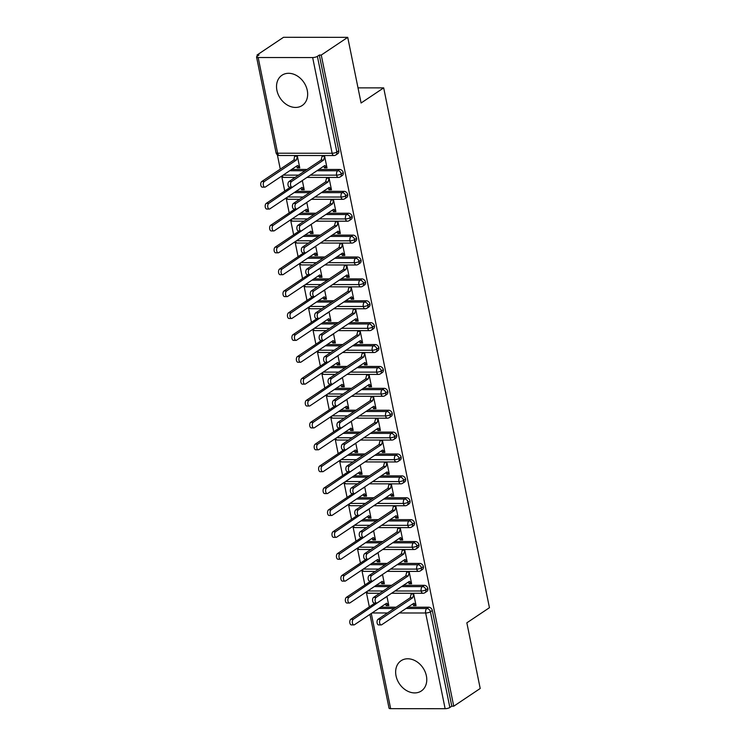 <?xml version="1.0" encoding="UTF-8"?>
<svg xmlns="http://www.w3.org/2000/svg" width="746" height="746" viewBox="0 0 746 746"><rect width="100%" height="100%" fill="white"/><g stroke="black" fill="none" stroke-linecap="round" stroke-linejoin="round"><path stroke-width="1.12" d="M307.268 90.378A18.202 14.23 56.2 0 1 302.214 105.494A18.202 14.23 56.2 0 1 276.915 90.359A18.202 14.23 56.2 0 1 281.969 75.243A18.202 14.23 56.2 0 1 307.268 90.378M426.386 675.857A18.202 14.23 56.2 0 1 421.331 690.973A18.202 14.23 56.2 0 1 396.033 675.839A18.202 14.23 56.2 0 1 401.087 660.723A18.202 14.23 56.2 0 1 426.386 675.857M257.053 55.008L259.002 55.008L257.072 56.304A3.497 1.016 -11.5 0 0 256.559 57.004A3.497 1.016 -11.5 0 0 258.172 57.517L312.658 57.554A3.497 1.016 -11.5 0 0 317.386 56.351L319.316 55.055L321.265 55.055L347.729 37.347L283.517 37.3L257.053 55.008L257.286 56.155M277.363 154.814L280.272 169.128M281.811 176.699L284.73 191.013M286.268 198.585L289.178 212.899M290.716 220.471L293.635 234.785M295.174 242.357L298.083 256.68M299.622 264.243L302.54 278.566M304.079 286.138L306.988 300.452M308.527 308.023L311.446 322.337M312.984 329.909L315.894 344.223M317.432 351.795L320.351 366.109M321.89 373.681L324.799 387.995M326.347 395.566L329.256 409.89M330.795 417.452L333.704 431.775M335.252 439.347L338.162 453.661M339.7 461.233L342.61 475.547M344.158 483.119L347.067 497.433M348.606 505.005L351.525 519.319M353.063 526.89L355.973 541.204M357.511 548.776L360.43 563.099M361.969 570.671L364.878 584.985M366.417 592.557L369.335 606.871M347.729 37.347L361.092 103.004L383.686 87.879L358.005 87.869M383.686 87.879L489.441 607.701L466.847 622.826L480.21 688.483L453.745 706.201L451.796 706.192L432.326 610.489L430.395 611.785L449.866 707.488L451.796 706.192M449.866 707.488A3.497 1.016 168.5 0 1 445.129 708.7L390.652 708.663A3.497 1.016 168.5 0 1 389.03 708.15L369.951 614.368M321.265 55.055L453.745 706.201M381.159 624.924L378.623 624.924A2.919 1.613 -90 0 1 377.047 622.518A2.919 1.613 -90 0 1 378.073 619.273L380.6 619.273A2.919 1.613 90 0 0 379.574 622.518A2.919 1.613 90 0 0 381.159 624.924A2.919 1.613 90 0 0 381.719 624.747L413.862 603.234L415.923 604.959L413.396 604.959L413.526 605.612L414.506 604.959M413.526 605.612L416.063 605.612L413.564 593.359L411.037 593.359L411.167 594.012L412.146 593.359M386.941 596.38L388.815 605.593L386.288 605.593L387.267 604.941M385.216 604.148L386.288 605.593M380.693 607.179L396.126 607.188M407.941 607.197L428.736 607.207A3.497 2.742 56.2 0 1 432.326 610.489M319.316 55.055L338.787 150.757A3.497 2.742 56.2 0 1 337.817 153.657L335.887 154.954A3.497 2.742 -123.8 0 0 336.856 152.044L338.787 150.757M291.639 169.435L307.072 169.445M318.878 169.454L339.682 169.463A3.497 2.742 56.2 0 1 343.244 172.643A3.497 2.742 56.2 0 1 342.274 175.552L340.335 176.839A3.497 2.742 -123.8 0 0 341.304 173.939L343.244 172.643M292.096 187.181L289.569 187.181A2.919 1.613 -90 0 1 287.984 184.775A2.919 1.613 -90 0 1 289.01 181.53L291.546 181.53A2.919 1.613 90 0 0 290.511 184.775A2.919 1.613 90 0 0 292.096 187.181A2.919 1.613 90 0 0 292.656 187.004L324.799 165.491L326.869 167.216L324.333 167.216L324.473 167.869L327 167.869L324.51 155.616L321.974 155.616L322.113 156.268L323.093 155.616M297.234 167.85L299.761 167.85L297.262 155.597L294.735 155.597L293.915 159.998L261.771 181.511L264.298 181.511A2.919 1.613 90 0 0 263.273 184.756A2.919 1.613 90 0 0 264.858 187.162A2.919 1.613 90 0 0 265.417 186.985L297.561 165.472L299.622 167.197L297.095 167.197L297.234 167.85L298.214 167.197M296.087 191.321L311.52 191.33M323.335 191.34L344.13 191.349A3.497 2.742 56.2 0 1 347.692 194.529A3.497 2.742 56.2 0 1 346.722 197.438L344.792 198.725A3.497 2.742 -123.8 0 0 345.762 195.825L347.692 194.529M296.554 209.066L294.017 209.066A2.919 1.613 -90 0 1 292.441 206.661A2.919 1.613 -90 0 1 293.467 203.416L295.994 203.416A2.919 1.613 90 0 0 294.968 206.661A2.919 1.613 90 0 0 296.554 209.066A2.919 1.613 90 0 0 297.104 208.889L329.256 187.377L331.317 189.102L328.79 189.102L328.921 189.754L331.457 189.754L328.958 177.501L326.431 177.501L326.561 178.154L327.541 177.501M300.61 188.3L301.682 189.736L304.209 189.736L302.335 180.523M300.545 213.207L315.978 213.216M327.783 213.225L348.587 213.244A3.497 2.742 56.2 0 1 352.149 216.415A3.497 2.742 56.2 0 1 351.18 219.324L349.24 220.62A3.497 2.742 -123.8 0 0 350.219 217.711L352.149 216.415M301.002 230.952L298.475 230.952A2.919 1.613 -90 0 1 296.889 228.546A2.919 1.613 -90 0 1 297.915 225.301L300.452 225.301A2.919 1.613 90 0 0 299.416 228.556A2.919 1.613 90 0 0 301.002 230.952A2.919 1.613 90 0 0 301.561 230.775L333.704 209.262L335.775 210.987L333.238 210.987L333.378 211.64L335.905 211.65L333.415 199.387L330.879 199.387L331.019 200.04L331.998 199.387M305.058 210.185L306.14 211.622L308.667 211.622L306.793 202.408M304.993 235.093L320.426 235.102M332.24 235.111L353.035 235.13A3.497 2.742 56.2 0 1 356.597 238.3A3.497 2.742 56.2 0 1 355.628 241.21L353.697 242.506A3.497 2.742 -123.8 0 0 354.667 239.597L356.597 238.3M305.459 252.838L302.923 252.838A2.919 1.613 -90 0 1 301.347 250.432A2.919 1.613 -90 0 1 302.372 247.187L304.9 247.187A2.919 1.613 90 0 0 303.874 250.442A2.919 1.613 90 0 0 305.459 252.838A2.919 1.613 90 0 0 306.019 252.661L338.162 231.148L340.223 232.873L337.696 232.873L337.826 233.526L340.363 233.535L337.863 221.273L335.336 221.273L335.467 221.926L336.446 221.273M309.515 232.071L310.588 233.507L313.115 233.517L311.241 224.294M309.45 256.978L324.883 256.988M336.688 256.997L357.493 257.016A3.497 2.742 56.2 0 1 361.055 260.186A3.497 2.742 56.2 0 1 360.085 263.096L358.145 264.392A3.497 2.742 -123.8 0 0 359.124 261.482L361.055 260.186M309.907 274.733L307.38 274.724A2.919 1.613 -90 0 1 305.795 272.327A2.919 1.613 -90 0 1 306.82 269.073L309.357 269.073A2.919 1.613 90 0 0 308.322 272.327A2.919 1.613 90 0 0 309.907 274.733A2.919 1.613 90 0 0 310.467 274.547L342.61 253.034L344.68 254.759L342.153 254.759L342.283 255.421L344.811 255.421L342.321 243.159L339.784 243.159L339.924 243.821L340.903 243.159M313.973 253.957L315.045 255.402L317.572 255.402L315.698 246.18M313.898 278.864L329.331 278.883M341.146 278.883L361.941 278.901A3.497 2.742 56.2 0 1 365.503 282.081A3.497 2.742 56.2 0 1 364.533 284.981L362.603 286.277A3.497 2.742 -123.8 0 0 363.572 283.368L365.503 282.081M314.364 296.619L311.828 296.619A2.919 1.613 -90 0 1 310.252 294.213A2.919 1.613 -90 0 1 311.278 290.959L313.805 290.968A2.919 1.613 90 0 0 312.779 294.213A2.919 1.613 90 0 0 314.364 296.619A2.919 1.613 90 0 0 314.924 296.432L347.067 274.929L349.128 276.654L346.601 276.645L346.731 277.307L349.268 277.307L346.769 265.054L344.242 265.044L344.372 265.707L345.351 265.044M318.421 275.843L319.493 277.288L322.02 277.288L320.146 268.066M318.355 300.759L333.788 300.769M345.594 300.778L366.398 300.787A3.497 2.742 56.2 0 1 369.96 303.967A3.497 2.742 56.2 0 1 368.99 306.867L367.051 308.163A3.497 2.742 -123.8 0 0 368.03 305.254L369.96 303.967M318.812 318.505L316.285 318.505A2.919 1.613 -90 0 1 314.7 316.099A2.919 1.613 -90 0 1 315.726 312.854L318.262 312.854A2.919 1.613 90 0 0 317.227 316.099A2.919 1.613 90 0 0 318.812 318.505A2.919 1.613 90 0 0 319.372 318.318L351.515 296.815L353.585 298.54L351.058 298.531L351.189 299.193L353.716 299.193L351.226 286.94L348.699 286.93L348.83 287.592L349.809 286.94M322.878 297.729L323.95 299.174L326.478 299.174L324.603 289.961M322.813 322.645L338.236 322.654M350.051 322.664L370.855 322.673A3.497 2.742 56.2 0 1 374.417 325.853A3.497 2.742 56.2 0 1 373.438 328.762L371.508 330.049A3.497 2.742 -123.8 0 0 372.478 327.149L374.417 325.853M323.27 340.39L320.733 340.39A2.919 1.613 -90 0 1 319.157 337.985A2.919 1.613 -90 0 1 320.183 334.74L322.71 334.74A2.919 1.613 90 0 0 321.685 337.985A2.919 1.613 90 0 0 323.27 340.39A2.919 1.613 90 0 0 323.829 340.213L355.973 318.701L358.033 320.426L355.506 320.426L355.637 321.078L358.173 321.078L355.674 308.825L353.147 308.825L353.278 309.478L354.257 308.825M327.326 319.614L328.399 321.06L330.935 321.06L329.051 311.847M327.261 344.531L342.694 344.54M354.499 344.549L375.303 344.559A3.497 2.742 56.2 0 1 378.865 347.739A3.497 2.742 56.2 0 1 377.896 350.648L375.965 351.935A3.497 2.742 -123.8 0 0 376.935 349.035L378.865 347.739M327.718 362.276L325.191 362.276A2.919 1.613 -90 0 1 323.605 359.87A2.919 1.613 -90 0 1 324.641 356.625L327.168 356.625A2.919 1.613 90 0 0 326.142 359.87A2.919 1.613 90 0 0 327.718 362.276A2.919 1.613 90 0 0 328.277 362.099L360.421 340.586L362.491 342.311L359.964 342.311L360.094 342.964L362.621 342.964L360.131 330.711L357.604 330.711L357.735 331.364L358.714 330.711M331.784 341.509L332.856 342.946L335.383 342.946L333.509 333.732M331.718 366.417L347.142 366.426M358.957 366.435L379.761 366.454A3.497 2.742 56.2 0 1 383.323 369.624A3.497 2.742 56.2 0 1 382.344 372.534L380.413 373.83A3.497 2.742 -123.8 0 0 381.383 370.921L383.323 369.624M332.175 384.162L329.648 384.162A2.919 1.613 -90 0 1 328.063 381.756A2.919 1.613 -90 0 1 329.089 378.511L331.616 378.511A2.919 1.613 90 0 0 330.59 381.765A2.919 1.613 90 0 0 332.175 384.162A2.919 1.613 90 0 0 332.735 383.985L364.878 362.472L366.939 364.197L364.412 364.197L364.552 364.85L367.079 364.859L364.58 352.597L362.052 352.597L362.183 353.25L363.171 352.597M336.232 363.395L337.304 364.831L339.84 364.841L337.957 355.618M336.166 388.302L351.599 388.312M363.405 388.321L384.209 388.34A3.497 2.742 56.2 0 1 387.771 391.51A3.497 2.742 56.2 0 1 386.801 394.42L384.871 395.716A3.497 2.742 -123.8 0 0 385.841 392.806L387.771 391.51M336.623 406.048L334.096 406.048A2.919 1.613 -90 0 1 332.511 403.651A2.919 1.613 -90 0 1 333.546 400.397L336.073 400.397A2.919 1.613 90 0 0 335.047 403.651A2.919 1.613 90 0 0 336.623 406.048A2.919 1.613 90 0 0 337.183 405.871L369.326 384.358L371.396 386.083L368.869 386.083L369 386.736L371.527 386.745L369.037 374.483L366.51 374.483L366.64 375.135L367.619 374.483M340.689 385.281L341.761 386.717L344.288 386.726L342.414 377.504M340.624 410.188L356.047 410.197M367.862 410.207L388.666 410.225A3.497 2.742 56.2 0 1 392.228 413.396A3.497 2.742 56.2 0 1 391.249 416.305L389.319 417.601A3.497 2.742 -123.8 0 0 390.289 414.692L392.228 413.396M341.081 427.943L338.553 427.934A2.919 1.613 -90 0 1 336.968 425.537A2.919 1.613 -90 0 1 337.994 422.283L340.521 422.283A2.919 1.613 90 0 0 339.495 425.537A2.919 1.613 90 0 0 341.081 427.943A2.919 1.613 90 0 0 341.64 427.756L373.783 406.244L375.853 407.969L373.317 407.969L373.457 408.631L375.984 408.631L373.485 396.368L370.958 396.368L371.098 397.031L372.077 396.368M345.137 407.167L346.209 408.612L348.746 408.612L346.871 399.39M345.072 432.074L360.505 432.093M372.31 432.102L393.114 432.111A3.497 2.742 56.2 0 1 396.676 435.291A3.497 2.742 56.2 0 1 395.706 438.191L393.776 439.487A3.497 2.742 -123.8 0 0 394.746 436.578L396.676 435.291M345.529 449.829L343.001 449.829A2.919 1.613 -90 0 1 341.416 447.423A2.919 1.613 -90 0 1 342.451 444.168L344.978 444.178A2.919 1.613 90 0 0 343.953 447.423A2.919 1.613 90 0 0 345.529 449.829A2.919 1.613 90 0 0 346.088 449.642L378.231 428.139L380.301 429.864L377.774 429.855L377.905 430.517L380.432 430.517L377.942 418.264L375.415 418.254L375.546 418.916L376.525 418.254M349.594 429.053L350.667 430.498L353.194 430.498L351.319 421.276M349.529 453.969L364.953 453.978M376.767 453.988L397.571 453.997A3.497 2.742 56.2 0 1 401.134 457.177A3.497 2.742 56.2 0 1 400.164 460.077L398.224 461.373A3.497 2.742 -123.8 0 0 399.194 458.464L401.134 457.177M349.986 471.714L347.459 471.714A2.919 1.613 -90 0 1 345.874 469.309A2.919 1.613 -90 0 1 346.899 466.064L349.426 466.064A2.919 1.613 90 0 0 348.401 469.309A2.919 1.613 90 0 0 349.986 471.714A2.919 1.613 90 0 0 350.545 471.537L382.689 450.025L384.759 451.75L382.222 451.75L382.362 452.402L384.889 452.402L382.4 440.149L379.863 440.149L380.003 440.802L380.982 440.149M354.042 450.938L355.115 452.384L357.651 452.384L355.777 443.171M353.977 475.855L369.41 475.864M381.215 475.873L402.019 475.883A3.497 2.742 56.2 0 1 405.582 479.063A3.497 2.742 56.2 0 1 404.612 481.972L402.681 483.259A3.497 2.742 -123.8 0 0 403.651 480.359L405.582 479.063M354.434 493.6L351.907 493.6A2.919 1.613 -90 0 1 350.322 491.194A2.919 1.613 -90 0 1 351.357 487.949L353.884 487.949A2.919 1.613 90 0 0 352.858 491.194A2.919 1.613 90 0 0 354.434 493.6A2.919 1.613 90 0 0 354.993 493.423L387.137 471.91L389.207 473.635L386.68 473.635L386.81 474.288L389.337 474.288L386.848 462.035L384.321 462.035L384.451 462.688L385.43 462.035M358.5 472.824L359.572 474.269L362.099 474.269L360.225 465.056M358.434 497.741L373.867 497.75M385.673 497.759L406.477 497.768A3.497 2.742 56.2 0 1 410.039 500.948A3.497 2.742 56.2 0 1 409.069 503.858L407.13 505.145A3.497 2.742 -123.8 0 0 408.099 502.245L410.039 500.948M358.891 515.486L356.364 515.486A2.919 1.613 -90 0 1 354.779 513.08A2.919 1.613 -90 0 1 355.805 509.835L358.341 509.835A2.919 1.613 90 0 0 357.306 513.08A2.919 1.613 90 0 0 358.891 515.486A2.919 1.613 90 0 0 359.451 515.309L391.594 493.796L393.664 495.521L391.128 495.521L391.268 496.174L393.795 496.174L391.305 483.921L388.769 483.921L388.908 484.574L389.888 483.921M362.948 494.719L364.029 496.155L366.556 496.155L364.682 486.942M362.882 519.626L378.315 519.636M390.13 519.645L410.925 519.664A3.497 2.742 56.2 0 1 414.487 522.834A3.497 2.742 56.2 0 1 413.517 525.743L411.587 527.04A3.497 2.742 -123.8 0 0 412.557 524.13L414.487 522.834M363.349 537.372L360.812 537.372A2.919 1.613 -90 0 1 359.236 534.966A2.919 1.613 -90 0 1 360.262 531.721L362.789 531.721A2.919 1.613 90 0 0 361.763 534.975A2.919 1.613 90 0 0 363.349 537.372A2.919 1.613 90 0 0 363.899 537.195L396.051 515.682L398.112 517.407L395.585 517.407L395.716 518.06L398.252 518.069L395.753 505.807L393.226 505.807L393.356 506.459L394.336 505.807M367.405 516.605L368.477 518.041L371.004 518.05L369.13 508.828M367.34 541.512L382.773 541.521M394.578 541.531L415.382 541.549A3.497 2.742 56.2 0 1 418.944 544.72A3.497 2.742 56.2 0 1 417.974 547.629L416.035 548.925A3.497 2.742 -123.8 0 0 417.014 546.016L418.944 544.72M367.797 559.258L365.27 559.258A2.919 1.613 -90 0 1 363.684 556.861A2.919 1.613 -90 0 1 364.71 553.607L367.246 553.607A2.919 1.613 90 0 0 366.211 556.861A2.919 1.613 90 0 0 367.797 559.258A2.919 1.613 90 0 0 368.356 559.08L400.499 537.568L402.57 539.293L400.033 539.293L400.173 539.945L402.7 539.955L400.21 527.692L397.674 527.692L397.814 528.355L398.793 527.692M371.853 538.491L372.935 539.927L375.462 539.936L373.587 530.714M371.788 563.398L387.221 563.417M399.035 563.417L419.83 563.435A3.497 2.742 56.2 0 1 423.392 566.606A3.497 2.742 56.2 0 1 422.423 569.515L420.492 570.811A3.497 2.742 -123.8 0 0 421.462 567.902L423.392 566.606M372.254 581.153L369.718 581.143A2.919 1.613 -90 0 1 368.142 578.747A2.919 1.613 -90 0 1 369.167 575.492L371.695 575.492A2.919 1.613 90 0 0 370.669 578.747A2.919 1.613 90 0 0 372.254 581.153A2.919 1.613 90 0 0 372.814 580.966L404.957 559.453L407.018 561.178L404.491 561.178L404.621 561.841L407.157 561.841L404.658 549.578L402.131 549.578L402.262 550.24L403.241 549.578M376.31 560.377L377.383 561.822L379.91 561.822L378.035 552.6M376.245 585.293L391.678 585.302M403.483 585.312L424.288 585.321A3.497 2.742 56.2 0 1 427.85 588.501A3.497 2.742 56.2 0 1 426.88 591.401L424.94 592.697A3.497 2.742 -123.8 0 0 425.919 589.788L427.85 588.501M376.702 603.038L374.175 603.038A2.919 1.613 -90 0 1 372.59 600.633A2.919 1.613 -90 0 1 373.615 597.378L376.152 597.387A2.919 1.613 90 0 0 375.117 600.633A2.919 1.613 90 0 0 376.702 603.038A2.919 1.613 90 0 0 377.262 602.852L409.405 581.348L411.475 583.074L408.948 583.064L409.078 583.726L411.605 583.726L409.116 571.473L406.579 571.464L406.719 572.126L407.698 571.464M380.758 582.262L381.84 583.708L384.367 583.708L382.493 574.485M394.998 590.981L421.182 591A3.497 1.016 -11.5 0 0 425.919 589.788A3.497 2.742 -123.8 0 0 422.357 586.617L424.288 585.321M367.759 590.963L383.192 590.972M409.078 583.726L410.058 583.064M381.84 583.708L382.819 583.046M404.621 561.841L405.6 561.178M377.383 561.822L378.362 561.16M400.173 539.945L401.152 539.293M372.935 539.927L373.914 539.274M395.716 518.06L396.695 517.407M368.477 518.041L369.457 517.388M391.268 496.174L392.247 495.521M364.029 496.155L365.008 495.503M386.81 474.288L387.789 473.635M359.572 474.269L360.551 473.617M382.362 452.402L383.341 451.75M355.115 452.384L356.103 451.731M377.905 430.517L378.884 429.855M350.667 430.498L351.646 429.836M373.457 408.631L374.436 407.969M346.209 408.612L347.188 407.95M369 386.736L369.979 386.083M341.761 386.717L342.74 386.064M364.552 364.85L365.531 364.197M337.304 364.831L338.283 364.179M360.094 342.964L361.073 342.311M332.856 342.946L333.835 342.293M355.637 321.078L356.625 320.426M328.399 321.06L329.378 320.407M351.189 299.193L352.168 298.54M323.95 299.174L324.93 298.521M346.731 277.307L347.72 276.645M319.493 277.288L320.472 276.626M342.283 255.421L343.263 254.759M315.045 255.402L316.024 254.74M337.826 233.526L338.805 232.873M310.588 233.507L311.567 232.855M333.378 211.64L334.357 210.987M306.14 211.622L307.119 210.969M328.921 189.754L329.9 189.102M301.682 189.736L302.662 189.083M324.473 167.869L325.452 167.216M390.55 569.095L416.734 569.114A3.497 1.016 -11.5 0 0 421.462 567.902A3.497 2.742 -123.8 0 0 417.9 564.731L419.83 563.435M363.311 569.077L378.735 569.086M386.092 547.21L412.277 547.228A3.497 1.016 -11.5 0 0 417.014 546.016A3.497 2.742 -123.8 0 0 413.443 542.846L415.382 541.549M358.854 547.191L374.287 547.2M381.644 525.324L407.829 525.343A3.497 1.016 -11.5 0 0 412.557 524.13A3.497 2.742 -123.8 0 0 408.995 520.95L410.925 519.664M354.406 525.305L369.829 525.315M377.187 503.438L403.372 503.457A3.497 1.016 -11.5 0 0 408.099 502.245A3.497 2.742 -123.8 0 0 404.537 499.065L406.477 497.768M349.949 503.419L365.381 503.429M372.739 481.552L398.923 481.571A3.497 1.016 -11.5 0 0 403.651 480.359A3.497 2.742 -123.8 0 0 400.089 477.179L402.019 475.883M345.501 481.534L360.924 481.543M368.282 459.657L394.466 459.676A3.497 1.016 -11.5 0 0 399.194 458.464A3.497 2.742 -123.8 0 0 395.632 455.293L397.571 453.997M341.043 459.639L356.476 459.657M363.834 437.771L390.018 437.79A3.497 1.016 -11.5 0 0 394.746 436.578A3.497 2.742 -123.8 0 0 391.184 433.407L393.114 432.111M336.586 437.753L352.019 437.762M359.376 415.886L385.561 415.904A3.497 1.016 -11.5 0 0 390.289 414.692A3.497 2.742 -123.8 0 0 386.726 411.522L388.666 410.225M332.138 415.867L347.571 415.876M354.928 394L381.103 394.019A3.497 1.016 -11.5 0 0 385.841 392.806A3.497 2.742 -123.8 0 0 382.278 389.636L384.209 388.34M327.68 393.981L343.113 393.991M350.471 372.114L376.655 372.133A3.497 1.016 -11.5 0 0 381.383 370.921A3.497 2.742 -123.8 0 0 377.821 367.741L379.761 366.454M323.232 372.095L338.665 372.105M346.023 350.228L372.198 350.247A3.497 1.016 -11.5 0 0 376.935 349.035A3.497 2.742 -123.8 0 0 373.373 345.855L375.303 344.559M318.775 350.21L334.208 350.219M341.565 328.343L367.75 328.352A3.497 1.016 -11.5 0 0 372.478 327.149A3.497 2.742 -123.8 0 0 368.916 323.969L370.855 322.673M314.327 328.324L329.76 328.333M337.108 306.447L363.293 306.466A3.497 1.016 -11.5 0 0 368.03 305.254A3.497 2.742 -123.8 0 0 364.468 302.083L366.398 300.787M309.87 306.429L325.303 306.447M332.66 284.562L358.845 284.58A3.497 1.016 -11.5 0 0 363.572 283.368A3.497 2.742 -123.8 0 0 360.01 280.198L361.941 278.901M305.422 284.543L320.855 284.552M328.203 262.676L354.387 262.695A3.497 1.016 -11.5 0 0 359.124 261.482A3.497 2.742 -123.8 0 0 355.562 258.312L357.493 257.016M300.964 262.657L316.397 262.667M323.755 240.79L349.939 240.809A3.497 1.016 -11.5 0 0 354.667 239.597A3.497 2.742 -123.8 0 0 351.105 236.417L353.035 235.13M296.516 240.771L311.94 240.781M319.297 218.904L345.482 218.923A3.497 1.016 -11.5 0 0 350.219 217.711A3.497 2.742 -123.8 0 0 346.657 214.531L348.587 213.244M292.059 218.886L307.492 218.895M314.849 197.019L341.034 197.037A3.497 1.016 -11.5 0 0 345.762 195.825A3.497 2.742 -123.8 0 0 342.2 192.645L344.13 191.349M287.611 197L303.035 197.009M310.392 175.133L336.577 175.142A3.497 1.016 -11.5 0 0 341.304 173.939A3.497 2.742 -123.8 0 0 337.742 170.759L339.682 169.463M283.154 175.114L298.587 175.124M378.073 619.273L410.216 597.76L411.167 594.012L413.704 594.012L412.743 597.76L410.216 597.76M413.396 604.959L412.454 604.167M380.6 619.273L412.743 597.76M353.912 624.906L351.385 624.906A2.919 1.613 -90 0 1 349.799 622.5A2.919 1.613 -90 0 1 350.834 619.255L353.362 619.255A2.919 1.613 90 0 0 352.336 622.5A2.919 1.613 90 0 0 353.912 624.906A2.919 1.613 90 0 0 354.471 624.728L386.615 603.216L388.685 604.941L386.158 604.941M385.626 597.257L353.362 619.255M375.061 603.038L350.834 619.255M384.908 597.742L385.505 597.742M373.615 597.378L405.759 575.875L406.719 572.126L409.246 572.126L408.295 575.875L405.759 575.875M408.948 583.064L408.006 582.281M376.152 597.387L408.295 575.875M369.167 575.492L401.311 553.98L402.262 550.24L404.789 550.24L403.838 553.989L401.311 553.98M404.491 561.178L403.549 560.395M371.695 575.492L403.838 553.989M364.71 553.607L396.853 532.094L397.814 528.355L400.341 528.355L399.39 532.094L396.853 532.094M400.033 539.293L399.101 538.509M367.246 553.607L399.39 532.094M360.262 531.721L392.405 510.208L393.356 506.459L395.884 506.469L394.932 510.208L392.405 510.208M395.585 517.407L394.643 516.624M362.789 531.721L394.932 510.208M349.464 603.02L346.937 603.02A2.919 1.613 -90 0 1 345.351 600.614A2.919 1.613 -90 0 1 346.377 597.36L348.904 597.369A2.919 1.613 90 0 0 347.878 600.614A2.919 1.613 90 0 0 349.464 603.02A2.919 1.613 90 0 0 350.023 602.833L382.166 581.33L384.237 583.055L381.7 583.046M381.178 575.371L348.904 597.369M370.613 581.153L346.377 597.36M380.451 575.856L381.057 575.856M345.006 581.134L342.479 581.125A2.919 1.613 -90 0 1 340.894 578.728A2.919 1.613 -90 0 1 341.929 575.474L344.456 575.474A2.919 1.613 90 0 0 343.43 578.728A2.919 1.613 90 0 0 345.006 581.134A2.919 1.613 90 0 0 345.566 580.947L377.709 559.435L379.779 561.16L377.252 561.16M376.721 553.485L344.456 575.474M366.155 559.258L341.929 575.474M376.003 553.97L376.599 553.97M340.558 559.239L338.031 559.239A2.919 1.613 -90 0 1 336.446 556.842A2.919 1.613 -90 0 1 337.472 553.588L339.999 553.588A2.919 1.613 90 0 0 338.973 556.842A2.919 1.613 90 0 0 340.558 559.239A2.919 1.613 90 0 0 341.118 559.062L373.261 537.549L375.331 539.274L372.795 539.274M372.273 531.6L339.999 553.588M361.707 537.372L337.472 553.588M371.545 532.075L372.142 532.075M336.101 537.353L333.574 537.353A2.919 1.613 -90 0 1 331.989 534.947A2.919 1.613 -90 0 1 333.024 531.702L335.551 531.702A2.919 1.613 90 0 0 334.525 534.957A2.919 1.613 90 0 0 336.101 537.353A2.919 1.613 90 0 0 336.66 537.176L368.804 515.663L370.874 517.388L368.347 517.388M367.815 509.704L335.551 531.702M357.25 515.486L333.024 531.702M367.097 510.189L367.694 510.189M355.805 509.835L387.948 488.322L388.908 484.574L391.436 484.574L390.484 488.322L387.948 488.322M391.128 495.521L390.195 494.738M358.341 509.835L390.484 488.322M331.653 515.467L329.126 515.467A2.919 1.613 -90 0 1 327.541 513.062A2.919 1.613 -90 0 1 328.566 509.816L331.093 509.816A2.919 1.613 90 0 0 330.068 513.062A2.919 1.613 90 0 0 331.653 515.467A2.919 1.613 90 0 0 332.212 515.29L364.356 493.777L366.417 495.503L363.889 495.503M363.367 487.819L331.093 509.816M352.802 493.6L328.566 509.816M362.64 488.304L363.237 488.304M351.357 487.949L383.5 466.436L384.451 462.688L386.978 462.688L386.027 466.436L383.5 466.436M386.68 473.635L385.738 472.852M353.884 487.949L386.027 466.436M346.899 466.064L379.043 444.551L380.003 440.802L382.53 440.802L381.579 444.551L379.043 444.551M382.222 451.75L381.29 450.957M349.426 466.064L381.579 444.551M342.451 444.168L374.595 422.665L375.546 418.916L378.073 418.916L377.122 422.665L374.595 422.665M377.774 429.855L376.833 429.071M344.978 444.178L377.122 422.665M327.196 493.582L324.669 493.582A2.919 1.613 -90 0 1 323.083 491.176A2.919 1.613 -90 0 1 324.118 487.931L326.645 487.931A2.919 1.613 90 0 0 325.62 491.176A2.919 1.613 90 0 0 327.196 493.582A2.919 1.613 90 0 0 327.755 493.404L359.898 471.892L361.969 473.617L359.441 473.617M358.91 465.933L326.645 487.931M348.345 471.714L324.118 487.931M358.183 466.418L358.789 466.418M322.748 471.696L320.211 471.696A2.919 1.613 -90 0 1 318.635 469.29A2.919 1.613 -90 0 1 319.661 466.045L322.188 466.045A2.919 1.613 90 0 0 321.162 469.29A2.919 1.613 90 0 0 322.748 471.696A2.919 1.613 90 0 0 323.307 471.519L355.45 450.006L357.511 451.731L354.984 451.722M354.462 444.047L322.188 466.045M343.887 449.829L319.661 466.045M353.735 444.532L354.331 444.532M318.29 449.81L315.763 449.81A2.919 1.613 -90 0 1 314.178 447.404A2.919 1.613 -90 0 1 315.204 444.15L317.74 444.159A2.919 1.613 90 0 0 316.705 447.404A2.919 1.613 90 0 0 318.29 449.81A2.919 1.613 90 0 0 318.85 449.624L350.993 428.12L353.063 429.845L350.536 429.836M350.005 422.161L317.74 444.159M339.439 427.934L315.204 444.15M349.277 422.646L349.883 422.646M337.994 422.283L370.137 400.77L371.098 397.031L373.625 397.031L372.664 400.779L370.137 400.77M373.317 407.969L372.375 407.185M340.521 422.283L372.664 400.779M313.842 427.924L311.306 427.915A2.919 1.613 -90 0 1 309.73 425.518A2.919 1.613 -90 0 1 310.756 422.264L313.283 422.264A2.919 1.613 90 0 0 312.257 425.518A2.919 1.613 90 0 0 313.842 427.924A2.919 1.613 90 0 0 314.402 427.738L346.545 406.225L348.606 407.95L346.079 407.95M345.557 400.276L313.283 422.264M334.982 406.048L310.756 422.264M344.829 400.761L345.426 400.761M333.546 400.397L365.689 378.884L366.64 375.135L369.167 375.145L368.216 378.884L365.689 378.884M368.869 386.083L367.927 385.3M336.073 400.397L368.216 378.884M309.385 406.029L306.858 406.029A2.919 1.613 -90 0 1 305.273 403.623A2.919 1.613 -90 0 1 306.298 400.378L308.835 400.378A2.919 1.613 90 0 0 307.8 403.633A2.919 1.613 90 0 0 309.385 406.029A2.919 1.613 90 0 0 309.944 405.852L342.088 384.339L344.158 386.064L341.631 386.064M341.099 378.381L308.835 400.378M330.534 384.162L306.298 400.378M340.372 378.865L340.978 378.865M329.089 378.511L361.232 356.998L362.183 353.25L364.719 353.259L363.759 356.998L361.232 356.998M364.412 364.197L363.47 363.414M331.616 378.511L363.759 356.998M304.937 384.143L302.4 384.143A2.919 1.613 -90 0 1 300.825 381.738A2.919 1.613 -90 0 1 301.85 378.492L304.377 378.492A2.919 1.613 90 0 0 303.352 381.747A2.919 1.613 90 0 0 304.937 384.143A2.919 1.613 90 0 0 305.496 383.966L337.64 362.453L339.7 364.179L337.173 364.179M336.642 356.495L304.377 378.492M326.077 362.276L301.85 378.492M335.924 356.98L336.521 356.98M324.641 356.625L356.784 335.113L357.735 331.364L360.262 331.364L359.311 335.113L356.784 335.113M359.964 342.311L359.022 341.528M327.168 356.625L359.311 335.113M300.479 362.258L297.952 362.258A2.919 1.613 -90 0 1 296.367 359.852A2.919 1.613 -90 0 1 297.393 356.607L299.929 356.607A2.919 1.613 90 0 0 298.894 359.852A2.919 1.613 90 0 0 300.479 362.258A2.919 1.613 90 0 0 301.039 362.08L333.182 340.568L335.252 342.293L332.716 342.293M332.194 334.609L299.929 356.607M321.629 340.39L297.393 356.607M331.466 335.094L332.073 335.094M320.183 334.74L352.326 313.227L353.278 309.478L355.814 309.478L354.854 313.227L352.326 313.227M355.506 320.426L354.564 319.633M322.71 334.74L354.854 313.227M296.031 340.372L293.495 340.372A2.919 1.613 -90 0 1 291.919 337.966A2.919 1.613 -90 0 1 292.945 334.721L295.472 334.721A2.919 1.613 90 0 0 294.446 337.966A2.919 1.613 90 0 0 296.031 340.372A2.919 1.613 90 0 0 296.582 340.195L328.734 318.682L330.795 320.407L328.268 320.407M327.736 312.723L295.472 334.721M317.171 318.505L292.945 334.721M327.018 313.208L327.615 313.208M315.726 312.854L347.878 291.341L348.83 287.592L351.357 287.592L350.406 291.341L347.878 291.341M351.058 298.531L350.116 297.747M318.262 312.854L350.406 291.341M291.574 318.486L289.047 318.486A2.919 1.613 -90 0 1 287.462 316.08A2.919 1.613 -90 0 1 288.488 312.835L291.024 312.835A2.919 1.613 90 0 0 289.989 316.08A2.919 1.613 90 0 0 291.574 318.486A2.919 1.613 90 0 0 292.134 318.3L324.277 296.796L326.347 298.521L323.811 298.512M323.288 290.837L291.024 312.835M312.723 296.619L288.488 312.835M322.561 291.322L323.167 291.322M311.278 290.959L343.421 269.455L344.372 265.707L346.909 265.707L345.948 269.455L343.421 269.455M346.601 276.645L345.659 275.861M313.805 290.968L345.948 269.455M287.117 296.6L284.59 296.6A2.919 1.613 -90 0 1 283.004 294.194A2.919 1.613 -90 0 1 284.04 290.94L286.567 290.949A2.919 1.613 90 0 0 285.541 294.194A2.919 1.613 90 0 0 287.117 296.6A2.919 1.613 90 0 0 287.676 296.414L319.82 274.91L321.89 276.635L319.363 276.626M318.831 268.952L286.567 290.949M308.266 274.724L284.04 290.94M318.113 269.437L318.71 269.437M306.82 269.073L338.964 247.56L339.924 243.821L342.451 243.821L341.5 247.569L338.964 247.56M342.153 254.759L341.211 253.976M309.357 269.073L341.5 247.569M282.669 274.715L280.142 274.705A2.919 1.613 -90 0 1 278.556 272.309A2.919 1.613 -90 0 1 279.582 269.054L282.109 269.054A2.919 1.613 90 0 0 281.083 272.309A2.919 1.613 90 0 0 282.669 274.715A2.919 1.613 90 0 0 283.228 274.528L315.371 253.015L317.442 254.74L314.905 254.74M314.383 247.066L282.109 269.054M303.818 252.838L279.582 269.054M313.656 247.551L314.262 247.551M302.372 247.187L334.516 225.674L335.467 221.926L338.003 221.935L337.043 225.674L334.516 225.674M337.696 232.873L336.754 232.09M304.9 247.187L337.043 225.674M278.211 252.819L275.684 252.819A2.919 1.613 -90 0 1 274.099 250.414A2.919 1.613 -90 0 1 275.134 247.168L277.661 247.168A2.919 1.613 90 0 0 276.635 250.423A2.919 1.613 90 0 0 278.211 252.819A2.919 1.613 90 0 0 278.771 252.642L310.914 231.129L312.984 232.855L310.457 232.855M309.926 225.171L277.661 247.168M299.36 230.952L275.134 247.168M309.208 225.656L309.804 225.656M297.915 225.301L330.058 203.789L331.019 200.04L333.546 200.049L332.595 203.789L330.058 203.789M333.238 210.987L332.306 210.204M300.452 225.301L332.595 203.789M273.763 230.934L271.236 230.934A2.919 1.613 -90 0 1 269.651 228.528A2.919 1.613 -90 0 1 270.677 225.283L273.204 225.283A2.919 1.613 90 0 0 272.178 228.537A2.919 1.613 90 0 0 273.763 230.934A2.919 1.613 90 0 0 274.323 230.756L306.466 209.244L308.536 210.969L306 210.969M305.478 203.285L273.204 225.283M294.912 209.066L270.677 225.283M304.75 203.77L305.347 203.77M293.467 203.416L325.61 181.903L326.561 178.154L329.089 178.154L328.137 181.903L325.61 181.903M328.79 189.102L327.848 188.318M295.994 203.416L328.137 181.903M269.306 209.048L266.779 209.048A2.919 1.613 -90 0 1 265.194 206.642A2.919 1.613 -90 0 1 266.229 203.397L268.756 203.397A2.919 1.613 90 0 0 267.73 206.642A2.919 1.613 90 0 0 269.306 209.048A2.919 1.613 90 0 0 269.865 208.871L302.009 187.358L304.079 189.083L301.552 189.083M301.02 181.399L268.756 203.397M290.455 187.181L266.229 203.397M300.302 181.884L300.899 181.884M289.01 181.53L321.153 160.017L322.113 156.268L324.641 156.268L323.689 160.017L321.153 160.017M324.333 167.216L323.4 166.423M291.546 181.53L323.689 160.017M264.858 187.162L262.331 187.162A2.919 1.613 -90 0 1 260.746 184.756A2.919 1.613 -90 0 1 261.771 181.511M295.854 155.597L294.866 156.25L297.402 156.25L296.442 159.998L264.298 181.511M296.153 166.405L297.095 167.197M293.915 159.998L296.442 159.998M445.129 708.7L425.658 612.998L399.287 612.979M387.482 612.97L372.049 612.96M371.284 613.473L390.652 708.663M406.001 608.484L426.805 608.503A3.497 2.742 -123.8 0 1 430.395 611.785A3.497 1.016 168.5 0 1 425.658 612.998A3.497 1.93 -90 0 1 426.805 608.503L428.736 607.207M258.172 57.517L277.643 153.219L332.129 153.256L312.658 57.554M317.386 56.351L336.856 152.044A3.497 1.016 -11.5 0 1 332.129 153.256A3.497 1.93 -90 0 0 333.938 155.55A3.497 3.497 0 0 0 335.887 154.954M256.559 57.004L276.029 152.706A3.497 1.016 -11.5 0 0 277.643 153.219A3.497 1.93 -90 0 0 279.452 155.513L333.938 155.55M378.763 608.466L394.196 608.484M424.94 592.697A3.497 3.497 0 0 1 422.991 593.284A3.497 1.93 -90 0 1 421.182 591A3.497 1.93 -90 0 1 422.348 586.617L422.357 586.617M379.779 593.257L368.515 593.247A3.497 1.93 -90 0 1 366.864 591.569M374.305 586.58L389.738 586.589M401.553 586.598L422.348 586.617M369.857 564.694L385.29 564.703M397.096 564.713L417.9 564.731A3.497 1.93 -90 0 0 416.734 569.114A3.497 1.93 -90 0 0 418.543 571.399A3.497 3.497 0 0 0 420.492 570.811M365.4 542.808L380.833 542.818M392.648 542.827L413.443 542.846A3.497 1.93 -90 0 0 412.277 547.228A3.497 1.93 -90 0 0 414.086 549.513A3.497 3.497 0 0 0 416.035 548.925M360.952 520.922L376.385 520.932M388.19 520.941L408.995 520.95A3.497 1.93 -90 0 0 407.829 525.343A3.497 1.93 -90 0 0 409.638 527.627A3.497 3.497 0 0 0 411.587 527.04M356.495 499.037L371.928 499.046M383.742 499.055L404.537 499.065A3.497 1.93 -90 0 0 403.372 503.457A3.497 1.93 -90 0 0 405.181 505.741A3.497 3.497 0 0 0 407.13 505.145M352.047 477.151L367.48 477.16M379.285 477.17L400.089 477.179A3.497 1.93 -90 0 0 398.923 481.571A3.497 1.93 -90 0 0 400.733 483.856A3.497 3.497 0 0 0 402.681 483.259M347.589 455.256L363.022 455.274M374.828 455.274L395.632 455.293A3.497 1.93 -90 0 0 394.466 459.676A3.497 1.93 -90 0 0 396.275 461.97A3.497 3.497 0 0 0 398.224 461.373M343.141 433.37L358.565 433.379M370.38 433.389L391.184 433.407A3.497 1.93 -90 0 0 390.018 437.79A3.497 1.93 -90 0 0 391.827 440.075A3.497 3.497 0 0 0 393.776 439.487M338.684 411.484L354.117 411.494M365.922 411.503L386.726 411.522A3.497 1.93 -90 0 0 385.561 415.904A3.497 1.93 -90 0 0 387.37 418.189A3.497 3.497 0 0 0 389.319 417.601M334.236 389.599L349.66 389.608M361.474 389.617L382.269 389.636A3.497 1.93 -90 0 0 381.103 394.019A3.497 1.93 -90 0 0 382.922 396.303A3.497 3.497 0 0 0 384.871 395.716M329.779 367.713L345.212 367.722M357.017 367.731L377.821 367.741A3.497 1.93 -90 0 0 376.655 372.133A3.497 1.93 -90 0 0 378.464 374.417A3.497 3.497 0 0 0 380.413 373.83M325.331 345.827L340.754 345.836M352.569 345.846L373.364 345.855A3.497 1.93 -90 0 0 372.198 350.247A3.497 1.93 -90 0 0 374.016 352.532A3.497 3.497 0 0 0 375.965 351.935M320.873 323.941L336.306 323.95M348.112 323.96L368.916 323.969A3.497 1.93 -90 0 0 367.75 328.352A3.497 1.93 -90 0 0 369.559 330.646A3.497 3.497 0 0 0 371.508 330.049M316.425 302.046L331.849 302.065M343.664 302.065L364.458 302.083A3.497 1.93 -90 0 0 363.293 306.466A3.497 1.93 -90 0 0 365.102 308.76A3.497 3.497 0 0 0 367.051 308.163M311.968 280.16L327.401 280.17M339.206 280.179L360.01 280.198A3.497 1.93 -90 0 0 358.845 284.58A3.497 1.93 -90 0 0 360.654 286.865A3.497 3.497 0 0 0 362.603 286.277M307.511 258.275L322.943 258.284M334.758 258.293L355.553 258.312A3.497 1.93 -90 0 0 354.387 262.695A3.497 1.93 -90 0 0 356.196 264.979A3.497 3.497 0 0 0 358.145 264.392M303.062 236.389L318.495 236.398M330.301 236.407L351.105 236.426A3.497 1.93 -90 0 0 349.939 240.809A3.497 1.93 -90 0 0 351.748 243.093A3.497 3.497 0 0 0 353.697 242.506M298.605 214.503L314.038 214.512M325.853 214.522L346.648 214.531A3.497 1.93 -90 0 0 345.482 218.923A3.497 1.93 -90 0 0 347.291 221.208A3.497 3.497 0 0 0 349.24 220.62M294.157 192.617L309.59 192.627M321.395 192.636L342.2 192.645A3.497 1.93 -90 0 0 341.034 197.037A3.497 1.93 -90 0 0 342.843 199.322A3.497 3.497 0 0 0 344.792 198.725M289.7 170.731L305.133 170.741M316.947 170.75L337.742 170.759A3.497 1.93 -90 0 0 336.577 175.142A3.497 1.93 -90 0 0 338.386 177.436A3.497 3.497 0 0 0 340.335 176.839M375.331 571.371L364.057 571.361A3.497 1.93 -90 0 1 362.407 569.683M370.874 549.485L359.609 549.476A3.497 1.93 -90 0 1 357.959 547.788M366.417 527.599L355.152 527.59A3.497 1.93 -90 0 1 353.501 525.902M361.969 505.713L350.704 505.704A3.497 1.93 -90 0 1 349.053 504.016M357.511 483.828L346.247 483.818A3.497 1.93 -90 0 1 344.596 482.13M353.063 461.933L341.799 461.933A3.497 1.93 -90 0 1 340.148 460.245M348.606 440.047L337.341 440.037A3.497 1.93 -90 0 1 335.691 438.359M344.158 418.161L332.893 418.152A3.497 1.93 -90 0 1 331.243 416.473M339.7 396.275L328.436 396.266A3.497 1.93 -90 0 1 326.785 394.578M335.252 374.389L323.988 374.38A3.497 1.93 -90 0 1 322.337 372.692M330.795 352.504L319.53 352.494A3.497 1.93 -90 0 1 317.88 350.806M326.347 330.618L315.082 330.609A3.497 1.93 -90 0 1 313.432 328.921M321.89 308.723L310.625 308.723A3.497 1.93 -90 0 1 308.975 307.035M317.442 286.837L306.168 286.828A3.497 1.93 -90 0 1 304.527 285.149M312.984 264.951L301.72 264.942A3.497 1.93 -90 0 1 300.069 263.263M308.536 243.065L297.262 243.056A3.497 1.93 -90 0 1 295.612 241.368M304.079 221.18L292.814 221.17A3.497 1.93 -90 0 1 291.164 219.483M299.622 199.294L288.357 199.285A3.497 1.93 -90 0 1 286.706 197.597M295.174 177.408L283.909 177.399A3.497 1.93 -90 0 1 282.258 175.711M422.991 593.284L391.594 593.266M365.978 592.156A3.497 3.497 0 0 0 368.515 593.247M418.543 571.399L387.137 571.38M361.521 570.27A3.497 3.497 0 0 0 364.057 571.361M414.086 549.513L382.679 549.494M357.073 548.385A3.497 3.497 0 0 0 359.609 549.476M409.638 527.627L378.231 527.608M352.616 526.499A3.497 3.497 0 0 0 355.152 527.59M405.181 505.741L373.774 505.723M348.168 504.613A3.497 3.497 0 0 0 350.704 505.704M400.733 483.856L369.326 483.828M343.71 482.727A3.497 3.497 0 0 0 346.247 483.818M396.275 461.97L364.869 461.942M339.262 460.832A3.497 3.497 0 0 0 341.799 461.933M391.827 440.075L360.421 440.056M334.805 438.946A3.497 3.497 0 0 0 337.341 440.037M387.37 418.189L355.963 418.17M330.357 417.061A3.497 3.497 0 0 0 332.893 418.152M382.922 396.303L351.515 396.285M325.899 395.175A3.497 3.497 0 0 0 328.436 396.266M378.464 374.417L347.058 374.399M321.451 373.289A3.497 3.497 0 0 0 323.988 374.38M374.016 352.532L342.61 352.513M316.994 351.403A3.497 3.497 0 0 0 319.53 352.494M369.559 330.646L338.152 330.618M312.537 329.518A3.497 3.497 0 0 0 315.082 330.609M365.102 308.76L333.704 308.732M308.089 307.622A3.497 3.497 0 0 0 310.625 308.723M360.654 286.865L329.247 286.846M303.631 285.737A3.497 3.497 0 0 0 306.168 286.828M356.196 264.979L324.799 264.961M299.183 263.851A3.497 3.497 0 0 0 301.72 264.942M351.748 243.093L320.342 243.075M294.726 241.965A3.497 3.497 0 0 0 297.262 243.056M347.291 221.208L315.884 221.189M290.278 220.079A3.497 3.497 0 0 0 292.814 221.17M342.843 199.322L311.436 199.303M285.821 198.194A3.497 3.497 0 0 0 288.357 199.285M338.386 177.436L306.979 177.408M281.373 176.308A3.497 3.497 0 0 0 283.909 177.399M276.029 152.706A3.497 3.497 0 0 0 279.452 155.513"/></g></svg>
